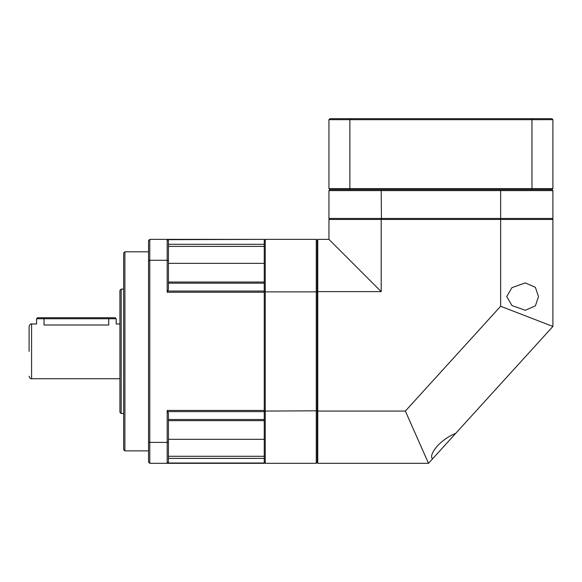 <?xml version="1.0" encoding="UTF-8"?>
<svg xmlns="http://www.w3.org/2000/svg" width="582" height="582" viewBox="0 0 582 582"><rect width="100%" height="100%" fill="white"/><g stroke="black" fill="none" stroke-linecap="round" stroke-linejoin="round"><path stroke-width="0.87" d="M317.75 241.232L317.255 241.232M317.255 292.091L317.75 292.091M317.255 461.453L317.75 461.453M317.75 410.594L317.255 410.594M531.628 118.684L551.903 118.684L552.9 119.674L531.977 119.674L531.977 188.604L349.869 188.604L349.869 119.674L531.977 119.674L531.628 118.684L329.943 118.684L328.946 119.674L349.869 119.674L350.226 118.684M551.903 189.601L552.9 188.604L531.977 188.604L531.628 189.601L329.943 189.601L328.946 190.598L381.203 190.598L381.45 189.601L500.396 189.601L500.644 190.598L552.9 190.598L551.903 189.601L531.628 189.601M552.9 188.604L552.9 119.674M350.226 189.601L349.869 188.604L328.946 188.604L329.943 189.601M328.946 119.674L328.946 188.604M123.66 413.555L121.172 413.555L121.172 289.13L123.66 289.13M121.172 413.555L119.928 412.311L119.928 290.374L121.172 289.13M119.928 378.715L31.588 378.715L31.588 323.97L36.564 323.97L36.564 318.747L108.725 318.747L108.725 325.011C118.357 323.876 118.357 323.876 108.725 325.011L108.776 325.011M108.725 325.011L44.028 325.011C34.396 323.876 34.396 323.876 44.028 325.011L44.028 317.75L37.561 317.75L36.564 318.747M29.1 351.346L29.1 326.458C29.857 324.414 30.686 323.585 31.588 323.97M116.189 318.747L115.2 317.75L108.725 317.75L108.725 318.747L116.189 318.747L116.189 323.97L119.928 323.97M108.725 317.75L44.028 317.75M123.66 449.631L123.66 253.054L124.904 251.81L124.904 450.875L123.66 449.631M168.445 456.288L264.25 456.288L264.25 463.316L167.201 463.316L168.445 462.072L168.445 413.336L167.201 410.441L167.201 463.316L149.785 463.316L148.541 462.072L148.541 240.613L149.785 239.369L149.785 260.285L167.201 260.285L167.201 292.244L168.445 289.349L168.445 240.613L167.201 239.369L167.201 260.285L168.445 260.729M148.541 260.729L149.785 260.285L149.785 442.4L148.541 441.956M168.445 282.03L264.25 282.03L264.25 420.655L168.445 420.655M168.445 441.956L167.201 442.4L149.785 442.4L149.785 463.316M168.445 240.613L167.5 239.668L264.25 239.369L149.785 239.369M264.25 239.668L264.25 246.397L168.445 246.397M167.201 463.316L168.445 462.072M381.45 219.458L381.203 190.598L500.644 190.598L500.644 218.461L328.946 218.461L329.943 219.458M328.946 190.598L328.946 218.461M551.903 219.458L552.9 218.461L552.9 190.598M552.9 218.461L500.644 218.461L500.396 219.458M381.203 219.458L328.946 219.458L328.946 239.369L317.75 239.369L317.75 463.316L428.483 463.316L444.081 446.161L432.491 458.914C430.44 456.659 432.004 452.41 437.184 446.161C442.887 440.225 449.049 435.976 455.67 433.415L552.9 326.458L552.9 219.458L381.203 219.458L381.203 291.626L328.946 239.369M455.67 433.415L444.081 446.161M552.9 326.458L500.644 306.256L405.363 411.067L317.75 411.067M428.483 463.316L405.363 411.067M317.75 291.626L381.203 291.626M500.644 219.458L500.644 306.256M506.74 296.602L511.905 287.675L525.27 282.91L535.382 287.326L538.51 296.602L535.389 305.863L525.27 310.286L511.913 305.521L506.74 296.602M316.259 239.369L316.259 463.316L317.255 462.326L317.255 240.359L316.259 239.369L265.247 239.369L264.25 240.359M317.255 410.812L265.247 411.067L265.247 239.369M264.25 291.873L317.255 291.873M264.25 462.326L265.247 463.316L265.247 411.067L264.25 410.812M265.247 463.316L316.259 463.316M168.445 283.179L264.25 283.179L264.25 244.295L168.445 244.295M168.445 458.39L264.25 458.39L264.25 419.506L168.445 419.506M167.201 292.244L264.25 292.244M264.25 410.441L167.201 410.441M167.5 411.619L264.25 411.619M264.25 291.065L167.5 291.065M264.25 263.362L168.445 263.362M264.25 463.017L167.5 463.017M168.445 439.323L264.25 439.323M31.588 378.715C30.686 379.108 29.857 378.278 29.1 376.227M148.541 251.81L124.904 251.81M148.541 450.875L124.904 450.875"/></g></svg>
